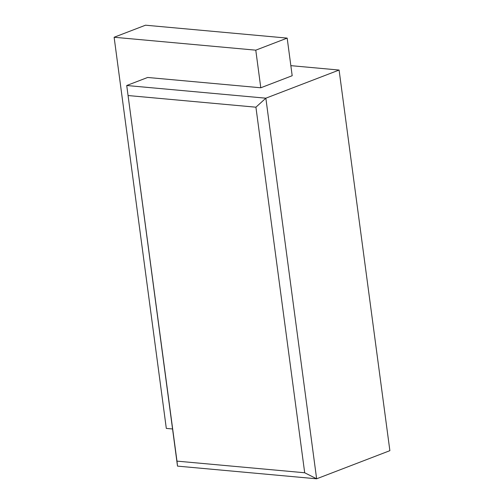 <?xml version="1.0" encoding="UTF-8"?>
<svg xmlns="http://www.w3.org/2000/svg" width="504" height="504" viewBox="0 0 504 504"><rect width="100%" height="100%" fill="white"/><g stroke="black" fill="none" stroke-linecap="round" stroke-linejoin="round"><path stroke-width="0.76" d="M260.795 87.778L292.188 75.72L287.173 38.109L255.78 50.167L260.795 87.778L147.653 77.465L126.725 85.504L265.847 98.185L316.632 478.8L177.509 466.118L126.725 85.504L176.973 461.129L304.693 472.765L255.919 107.195L128.199 95.552M304.693 472.765L316.632 478.8L389.876 450.671L339.091 70.05L265.847 98.185L255.919 107.195M339.091 70.05L290.846 65.652M177.509 466.118L176.973 461.129M287.173 38.109L145.511 25.2L114.124 37.258L255.78 50.167M114.124 37.258L166.314 428.406L172.551 428.973"/></g></svg>
